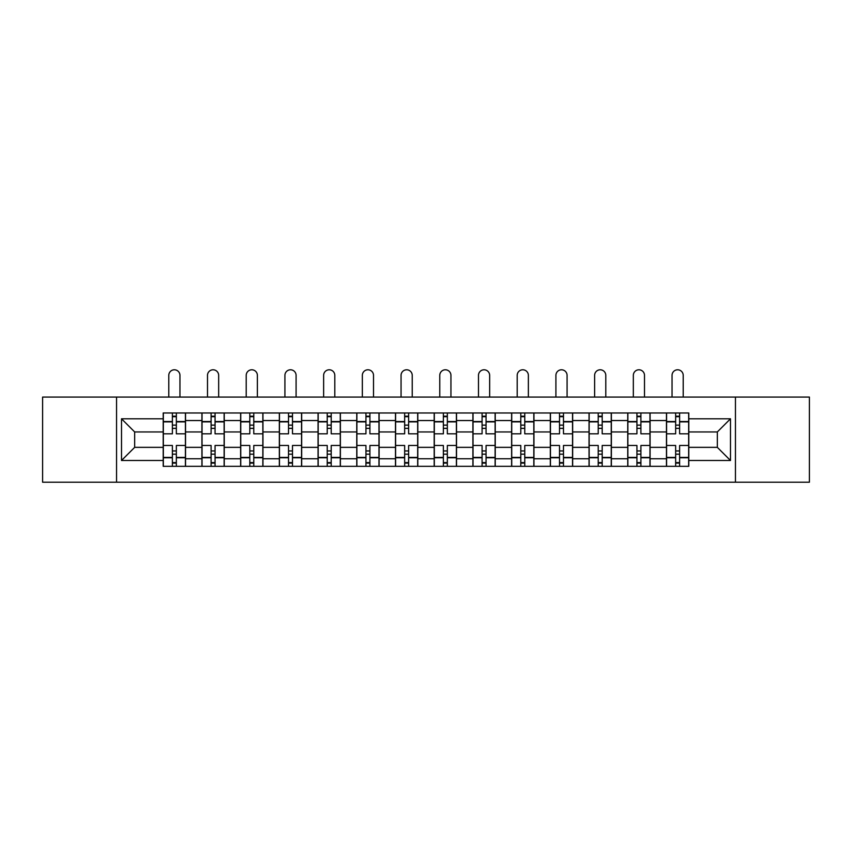 <?xml version="1.0" encoding="UTF-8"?>
<svg xmlns="http://www.w3.org/2000/svg" width="852" height="852" viewBox="0 0 852 852"><rect width="100%" height="100%" fill="white"/><g stroke="black" fill="none" stroke-linecap="round" stroke-linejoin="round"><path stroke-width="1.28" d="M735.446 482.211L809.4 482.211L809.4 397.085L42.6 397.085L42.6 482.211L735.446 482.211L735.446 397.085M201.913 466.321L201.913 420.537L185.534 420.537L185.534 466.321M185.534 420.537L185.534 412.975M201.913 420.537L201.913 412.975M224.246 412.975L224.246 466.321M240.626 466.321L240.626 412.975M262.959 412.975L262.959 466.321M279.339 466.321L279.339 412.975M301.672 412.975L301.672 466.321M318.052 466.321L318.052 412.975M340.385 412.975L340.385 466.321M356.764 466.321L356.764 412.975M379.097 412.975L379.097 466.321M395.477 466.321L395.477 412.975M417.81 412.975L417.81 466.321M434.19 466.321L434.19 412.975M456.523 412.975L456.523 466.321M472.903 466.321L472.903 412.975M495.236 412.975L495.236 466.321M511.615 466.321L511.615 412.975M533.948 412.975L533.948 466.321M550.328 466.321L550.328 412.975M572.661 412.975L572.661 466.321M589.041 466.321L589.041 412.975M611.374 412.975L611.374 466.321M627.754 466.321L627.754 412.975M650.087 412.975L650.087 466.321M666.466 466.321L666.466 412.975M666.466 447.343L650.087 447.343M627.754 447.343L611.374 447.343M589.041 447.343L572.661 447.343M550.328 447.343L533.948 447.343M511.615 447.343L495.236 447.343M472.903 447.343L456.523 447.343M434.19 447.343L417.81 447.343M395.477 447.343L379.097 447.343M356.764 447.343L340.385 447.343M318.052 447.343L301.672 447.343M279.339 447.343L262.959 447.343M240.626 447.343L224.246 447.343M201.913 447.343L185.534 447.343M666.466 431.953L650.087 431.953M627.754 431.953L611.374 431.953M589.041 431.953L572.661 431.953M550.328 431.953L533.948 431.953M511.615 431.953L495.236 431.953M472.903 431.953L456.523 431.953M434.19 431.953L417.81 431.953M395.477 431.953L379.097 431.953M356.764 431.953L340.385 431.953M318.052 431.953L301.672 431.953M279.339 431.953L262.959 431.953M240.626 431.953L224.246 431.953M201.913 431.953L185.534 431.953M134.669 447.343L163.201 447.343L163.201 431.953L134.669 431.953L134.669 447.343L121.516 460.495L121.516 418.801L163.201 418.801L163.201 431.953M688.799 431.953L688.799 447.343L717.331 447.343L717.331 431.953L688.799 431.953L688.799 412.975L163.201 412.975L163.201 418.801M688.799 418.801L730.483 418.801L730.483 460.495L688.799 460.495L688.799 447.343M163.201 447.343L163.201 466.321L688.799 466.321L688.799 460.495M163.201 460.495L121.516 460.495M116.554 482.211L116.554 397.085M176.353 462.604L172.381 462.604M172.381 416.692L176.353 416.692M215.066 462.604L211.094 462.604M211.094 416.692L215.066 416.692M253.779 462.604L249.806 462.604M249.806 416.692L253.779 416.692M292.492 462.604L288.519 462.604M288.519 416.692L292.492 416.692M331.204 462.604L327.232 462.604M327.232 416.692L331.204 416.692M369.917 462.604L365.945 462.604M365.945 416.692L369.917 416.692M408.63 462.604L404.657 462.604M404.657 416.692L408.63 416.692M447.343 462.604L443.37 462.604M443.37 416.692L447.343 416.692M486.055 462.604L482.083 462.604M482.083 416.692L486.055 416.692M524.768 462.604L520.796 462.604M520.796 416.692L524.768 416.692M563.481 462.604L559.508 462.604M559.508 416.692L563.481 416.692M602.194 462.604L598.221 462.604M598.221 416.692L602.194 416.692M640.906 462.604L636.934 462.604M636.934 416.692L640.906 416.692M679.619 462.604L675.647 462.604M675.647 416.692L679.619 416.692M121.516 418.801L134.669 431.953M717.331 447.343L730.483 460.495M717.331 431.953L730.483 418.801M185.416 466.321L185.416 433.817L176.353 433.817L176.353 412.975M172.381 412.975L172.381 433.817L163.328 433.817L163.328 412.975M179.953 397.085L179.953 375.381A5.581 5.581 0 0 0 174.372 369.789A5.581 5.581 0 0 0 168.792 375.381L168.792 397.085M185.416 433.817L185.416 412.975M163.328 466.321L163.328 445.479L172.381 445.479L172.381 466.321M176.353 466.321L176.353 445.479L185.416 445.479M172.381 428.354L176.353 428.354M163.328 445.479L163.328 433.817M176.353 450.942L172.381 450.942M176.353 463.094L172.381 463.094M172.381 454.169L176.353 454.169M176.353 425.127L172.381 425.127M172.381 416.202L176.353 416.202M224.129 466.321L224.129 433.817L215.066 433.817L215.066 412.975M211.094 412.975L211.094 433.817L202.041 433.817L202.041 412.975M218.666 397.085L218.666 375.381A5.581 5.581 0 0 0 213.085 369.789A5.581 5.581 0 0 0 207.494 375.381L207.494 397.085M224.129 433.817L224.129 412.975M202.041 466.321L202.041 445.479L211.094 445.479L211.094 466.321M215.066 466.321L215.066 445.479L224.129 445.479M211.094 428.354L215.066 428.354M202.041 445.479L202.041 433.817M215.066 450.942L211.094 450.942M215.066 463.094L211.094 463.094M211.094 454.169L215.066 454.169M215.066 425.127L211.094 425.127M211.094 416.202L215.066 416.202M262.842 466.321L262.842 433.817L253.779 433.817L253.779 412.975M249.806 412.975L249.806 433.817L240.754 433.817L240.754 412.975M257.379 397.085L257.379 375.381A5.581 5.581 0 0 0 251.798 369.789A5.581 5.581 0 0 0 246.207 375.381L246.207 397.085M262.842 433.817L262.842 412.975M240.754 466.321L240.754 445.479L249.806 445.479L249.806 466.321M253.779 466.321L253.779 445.479L262.842 445.479M249.806 428.354L253.779 428.354M240.754 445.479L240.754 433.817M253.779 450.942L249.806 450.942M253.779 463.094L249.806 463.094M249.806 454.169L253.779 454.169M253.779 425.127L249.806 425.127M249.806 416.202L253.779 416.202M301.555 466.321L301.555 433.817L292.492 433.817L292.492 412.975M288.519 412.975L288.519 433.817L279.467 433.817L279.467 412.975M296.091 397.085L296.091 375.381A5.581 5.581 0 0 0 290.511 369.789A5.581 5.581 0 0 0 284.919 375.381L284.919 397.085M301.555 433.817L301.555 412.975M279.467 466.321L279.467 445.479L288.519 445.479L288.519 466.321M292.492 466.321L292.492 445.479L301.555 445.479M288.519 428.354L292.492 428.354M279.467 445.479L279.467 433.817M292.492 450.942L288.519 450.942M292.492 463.094L288.519 463.094M288.519 454.169L292.492 454.169M292.492 425.127L288.519 425.127M288.519 416.202L292.492 416.202M340.267 466.321L340.267 433.817L331.204 433.817L331.204 412.975M327.232 412.975L327.232 433.817L318.179 433.817L318.179 412.975M334.804 397.085L334.804 375.381A5.581 5.581 0 0 0 329.223 369.789A5.581 5.581 0 0 0 323.632 375.381L323.632 397.085M340.267 433.817L340.267 412.975M318.179 466.321L318.179 445.479L327.232 445.479L327.232 466.321M331.204 466.321L331.204 445.479L340.267 445.479M327.232 428.354L331.204 428.354M318.179 445.479L318.179 433.817M331.204 450.942L327.232 450.942M331.204 463.094L327.232 463.094M327.232 454.169L331.204 454.169M331.204 425.127L327.232 425.127M327.232 416.202L331.204 416.202M378.97 466.321L378.97 433.817L369.917 433.817L369.917 412.975M365.945 412.975L365.945 433.817L356.892 433.817L356.892 412.975M373.517 397.085L373.517 375.381A5.581 5.581 0 0 0 367.936 369.789A5.581 5.581 0 0 0 362.345 375.381L362.345 397.085M378.97 433.817L378.97 412.975M356.892 466.321L356.892 445.479L365.945 445.479L365.945 466.321M369.917 466.321L369.917 445.479L378.97 445.479M365.945 428.354L369.917 428.354M356.892 445.479L356.892 433.817M369.917 450.942L365.945 450.942M369.917 463.094L365.945 463.094M365.945 454.169L369.917 454.169M369.917 425.127L365.945 425.127M365.945 416.202L369.917 416.202M417.682 466.321L417.682 433.817L408.63 433.817L408.63 412.975M404.657 412.975L404.657 433.817L395.605 433.817L395.605 412.975M412.23 397.085L412.23 375.381A5.581 5.581 0 0 0 406.649 369.789A5.581 5.581 0 0 0 401.058 375.381L401.058 397.085M417.682 433.817L417.682 412.975M395.605 466.321L395.605 445.479L404.657 445.479L404.657 466.321M408.63 466.321L408.63 445.479L417.682 445.479M404.657 428.354L408.63 428.354M395.605 445.479L395.605 433.817M408.63 450.942L404.657 450.942M408.63 463.094L404.657 463.094M404.657 454.169L408.63 454.169M408.63 425.127L404.657 425.127M404.657 416.202L408.63 416.202M456.395 466.321L456.395 433.817L447.343 433.817L447.343 412.975M443.37 412.975L443.37 433.817L434.318 433.817L434.318 412.975M450.942 397.085L450.942 375.381A5.581 5.581 0 0 0 445.351 369.789A5.581 5.581 0 0 0 439.77 375.381L439.77 397.085M456.395 433.817L456.395 412.975M434.318 466.321L434.318 445.479L443.37 445.479L443.37 466.321M447.343 466.321L447.343 445.479L456.395 445.479M443.37 428.354L447.343 428.354M434.318 445.479L434.318 433.817M447.343 450.942L443.37 450.942M447.343 463.094L443.37 463.094M443.37 454.169L447.343 454.169M447.343 425.127L443.37 425.127M443.37 416.202L447.343 416.202M495.108 466.321L495.108 433.817L486.055 433.817L486.055 412.975M482.083 412.975L482.083 433.817L473.03 433.817L473.03 412.975M489.655 397.085L489.655 375.381A5.581 5.581 0 0 0 484.064 369.789A5.581 5.581 0 0 0 478.483 375.381L478.483 397.085M495.108 433.817L495.108 412.975M473.03 466.321L473.03 445.479L482.083 445.479L482.083 466.321M486.055 466.321L486.055 445.479L495.108 445.479M482.083 428.354L486.055 428.354M473.03 445.479L473.03 433.817M486.055 450.942L482.083 450.942M486.055 463.094L482.083 463.094M482.083 454.169L486.055 454.169M486.055 425.127L482.083 425.127M482.083 416.202L486.055 416.202M533.821 466.321L533.821 433.817L524.768 433.817L524.768 412.975M520.796 412.975L520.796 433.817L511.732 433.817L511.732 412.975M528.368 397.085L528.368 375.381A5.581 5.581 0 0 0 522.777 369.789A5.581 5.581 0 0 0 517.196 375.381L517.196 397.085M533.821 433.817L533.821 412.975M511.732 466.321L511.732 445.479L520.796 445.479L520.796 466.321M524.768 466.321L524.768 445.479L533.821 445.479M520.796 428.354L524.768 428.354M511.732 445.479L511.732 433.817M524.768 450.942L520.796 450.942M524.768 463.094L520.796 463.094M520.796 454.169L524.768 454.169M524.768 425.127L520.796 425.127M520.796 416.202L524.768 416.202M572.533 466.321L572.533 433.817L563.481 433.817L563.481 412.975M559.508 412.975L559.508 433.817L550.445 433.817L550.445 412.975M567.081 397.085L567.081 375.381A5.581 5.581 0 0 0 561.489 369.789A5.581 5.581 0 0 0 555.909 375.381L555.909 397.085M572.533 433.817L572.533 412.975M550.445 466.321L550.445 445.479L559.508 445.479L559.508 466.321M563.481 466.321L563.481 445.479L572.533 445.479M559.508 428.354L563.481 428.354M550.445 445.479L550.445 433.817M563.481 450.942L559.508 450.942M563.481 463.094L559.508 463.094M559.508 454.169L563.481 454.169M563.481 425.127L559.508 425.127M559.508 416.202L563.481 416.202M611.246 466.321L611.246 433.817L602.194 433.817L602.194 412.975M598.221 412.975L598.221 433.817L589.158 433.817L589.158 412.975M605.793 397.085L605.793 375.381A5.581 5.581 0 0 0 600.202 369.789A5.581 5.581 0 0 0 594.621 375.381L594.621 397.085M611.246 433.817L611.246 412.975M589.158 466.321L589.158 445.479L598.221 445.479L598.221 466.321M602.194 466.321L602.194 445.479L611.246 445.479M598.221 428.354L602.194 428.354M589.158 445.479L589.158 433.817M602.194 450.942L598.221 450.942M602.194 463.094L598.221 463.094M598.221 454.169L602.194 454.169M602.194 425.127L598.221 425.127M598.221 416.202L602.194 416.202M649.959 466.321L649.959 433.817L640.906 433.817L640.906 412.975M636.934 412.975L636.934 433.817L627.871 433.817L627.871 412.975M644.506 397.085L644.506 375.381A5.581 5.581 0 0 0 638.915 369.789A5.581 5.581 0 0 0 633.334 375.381L633.334 397.085M649.959 433.817L649.959 412.975M627.871 466.321L627.871 445.479L636.934 445.479L636.934 466.321M640.906 466.321L640.906 445.479L649.959 445.479M636.934 428.354L640.906 428.354M627.871 445.479L627.871 433.817M640.906 450.942L636.934 450.942M640.906 463.094L636.934 463.094M636.934 454.169L640.906 454.169M640.906 425.127L636.934 425.127M636.934 416.202L640.906 416.202M688.672 466.321L688.672 433.817L679.619 433.817L679.619 412.975M675.647 412.975L675.647 433.817L666.583 433.817L666.583 412.975M683.208 397.085L683.208 375.381A5.581 5.581 0 0 0 677.628 369.789A5.581 5.581 0 0 0 672.047 375.381L672.047 397.085M688.672 433.817L688.672 412.975M666.583 466.321L666.583 445.479L675.647 445.479L675.647 466.321M679.619 466.321L679.619 445.479L688.672 445.479M675.647 428.354L679.619 428.354M666.583 445.479L666.583 433.817M679.619 450.942L675.647 450.942M679.619 463.094L675.647 463.094M675.647 454.169L679.619 454.169M679.619 425.127L675.647 425.127M675.647 416.202L679.619 416.202M627.754 420.537L611.374 420.537M589.041 420.537L572.661 420.537M550.328 420.537L533.948 420.537M511.615 420.537L495.236 420.537M472.903 420.537L456.523 420.537M434.19 420.537L417.81 420.537M395.477 420.537L379.097 420.537M356.764 420.537L340.385 420.537M318.052 420.537L301.672 420.537M279.339 420.537L262.959 420.537M240.626 420.537L224.246 420.537M666.466 420.537L650.087 420.537M627.754 458.759L611.374 458.759M589.041 458.759L572.661 458.759M550.328 458.759L533.948 458.759M511.615 458.759L495.236 458.759M472.903 458.759L456.523 458.759M434.19 458.759L417.81 458.759M395.477 458.759L379.097 458.759M356.764 458.759L340.385 458.759M318.052 458.759L301.672 458.759M279.339 458.759L262.959 458.759M240.626 458.759L224.246 458.759M201.913 458.759L185.534 458.759M666.466 458.759L650.087 458.759M185.416 421.538L176.353 421.538M172.381 421.538L163.328 421.538M172.381 421.868L163.328 421.868M172.381 457.428L163.328 457.428M172.381 457.769L163.328 457.769M185.416 457.769L176.353 457.769M185.416 421.868L176.353 421.868M185.416 457.428L176.353 457.428M224.129 421.538L215.066 421.538M211.094 421.538L202.041 421.538M211.094 421.868L202.041 421.868M211.094 457.428L202.041 457.428M211.094 457.769L202.041 457.769M224.129 457.769L215.066 457.769M224.129 421.868L215.066 421.868M224.129 457.428L215.066 457.428M262.842 421.538L253.779 421.538M249.806 421.538L240.754 421.538M249.806 421.868L240.754 421.868M249.806 457.428L240.754 457.428M249.806 457.769L240.754 457.769M262.842 457.769L253.779 457.769M262.842 421.868L253.779 421.868M262.842 457.428L253.779 457.428M301.555 421.538L292.492 421.538M288.519 421.538L279.467 421.538M288.519 421.868L279.467 421.868M288.519 457.428L279.467 457.428M288.519 457.769L279.467 457.769M301.555 457.769L292.492 457.769M301.555 421.868L292.492 421.868M301.555 457.428L292.492 457.428M340.267 421.538L331.204 421.538M327.232 421.538L318.179 421.538M327.232 421.868L318.179 421.868M327.232 457.428L318.179 457.428M327.232 457.769L318.179 457.769M340.267 457.769L331.204 457.769M340.267 421.868L331.204 421.868M340.267 457.428L331.204 457.428M378.97 421.538L369.917 421.538M365.945 421.538L356.892 421.538M365.945 421.868L356.892 421.868M365.945 457.428L356.892 457.428M365.945 457.769L356.892 457.769M378.97 457.769L369.917 457.769M378.97 421.868L369.917 421.868M378.97 457.428L369.917 457.428M417.682 421.538L408.63 421.538M404.657 421.538L395.605 421.538M404.657 421.868L395.605 421.868M404.657 457.428L395.605 457.428M404.657 457.769L395.605 457.769M417.682 457.769L408.63 457.769M417.682 421.868L408.63 421.868M417.682 457.428L408.63 457.428M456.395 421.538L447.343 421.538M443.37 421.538L434.318 421.538M443.37 421.868L434.318 421.868M443.37 457.428L434.318 457.428M443.37 457.769L434.318 457.769M456.395 457.769L447.343 457.769M456.395 421.868L447.343 421.868M456.395 457.428L447.343 457.428M495.108 421.538L486.055 421.538M482.083 421.538L473.03 421.538M482.083 421.868L473.03 421.868M482.083 457.428L473.03 457.428M482.083 457.769L473.03 457.769M495.108 457.769L486.055 457.769M495.108 421.868L486.055 421.868M495.108 457.428L486.055 457.428M533.821 421.538L524.768 421.538M520.796 421.538L511.732 421.538M520.796 421.868L511.732 421.868M520.796 457.428L511.732 457.428M520.796 457.769L511.732 457.769M533.821 457.769L524.768 457.769M533.821 421.868L524.768 421.868M533.821 457.428L524.768 457.428M572.533 421.538L563.481 421.538M559.508 421.538L550.445 421.538M559.508 421.868L550.445 421.868M559.508 457.428L550.445 457.428M559.508 457.769L550.445 457.769M572.533 457.769L563.481 457.769M572.533 421.868L563.481 421.868M572.533 457.428L563.481 457.428M611.246 421.538L602.194 421.538M598.221 421.538L589.158 421.538M598.221 421.868L589.158 421.868M598.221 457.428L589.158 457.428M598.221 457.769L589.158 457.769M611.246 457.769L602.194 457.769M611.246 421.868L602.194 421.868M611.246 457.428L602.194 457.428M649.959 421.538L640.906 421.538M636.934 421.538L627.871 421.538M636.934 421.868L627.871 421.868M636.934 457.428L627.871 457.428M636.934 457.769L627.871 457.769M649.959 457.769L640.906 457.769M649.959 421.868L640.906 421.868M649.959 457.428L640.906 457.428M688.672 421.538L679.619 421.538M675.647 421.538L666.583 421.538M675.647 421.868L666.583 421.868M675.647 457.428L666.583 457.428M675.647 457.769L666.583 457.769M688.672 457.769L679.619 457.769M688.672 421.868L679.619 421.868M688.672 457.428L679.619 457.428"/></g></svg>
